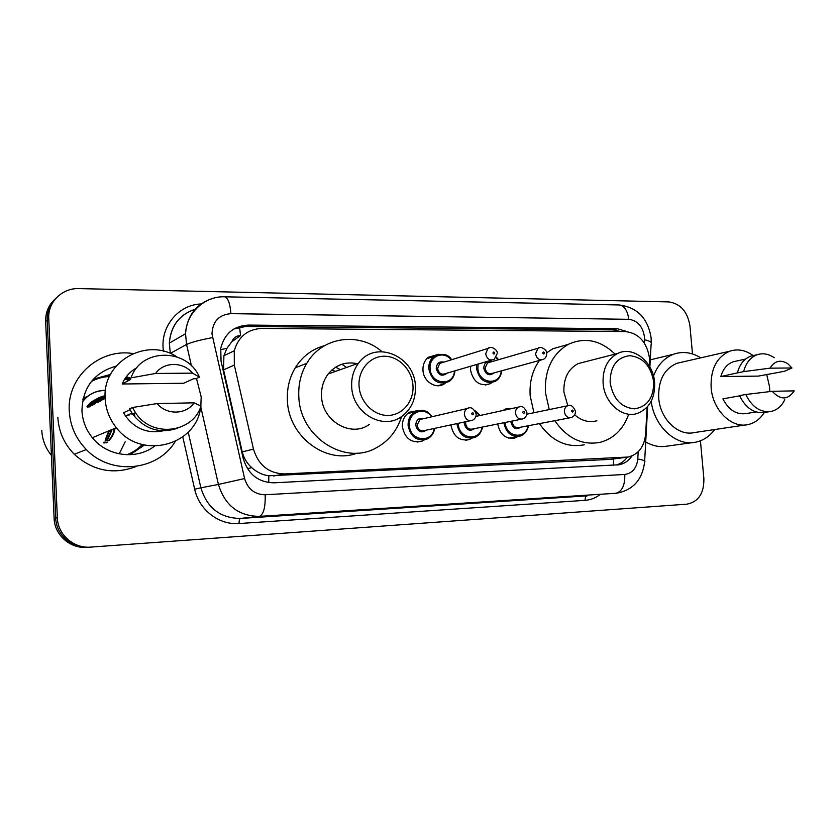 <?xml version="1.0" encoding="UTF-8"?>
<svg xmlns="http://www.w3.org/2000/svg" width="836" height="836" viewBox="0 0 836 836"><rect width="100%" height="100%" fill="white"/><g stroke="black" fill="none" stroke-linecap="round" stroke-linejoin="round"><path stroke-width="1.25" d="M517.923 436.517L514.903 437.98C505.717 439.318 499.98 434.647 497.713 423.977M472.037 438.189L469.351 439.558C459.445 441.324 453.321 436.528 450.991 425.169L450.97 424.866M424.333 439.903L422.159 441.084C411.552 443.508 404.958 438.722 402.367 426.705C402.168 420.205 404.54 415.367 409.462 412.19L417.801 410.622M445.442 383.055L444.177 383.943C435.943 389.513 423.403 381.55 422.974 370.327C422.734 364.768 424.542 360.4 428.398 357.233L436.914 354.767M492.007 382.533L490.126 383.755C479.854 386.702 473.312 382.094 470.501 369.93L470.626 366.241M649.394 366.158L649.509 358.121C646.845 342.133 638.84 333.282 625.485 331.568L261.887 328.423C247.634 329.154 238.427 336.605 234.268 350.765L234.32 365.06L253.475 449.089C258.418 465.192 268.774 473.469 284.564 473.928L628.358 457.02C638.579 454.293 644.337 446.623 645.643 434.02L647.127 407.163M231.802 341.736L240.538 335.56C236.337 335.738 233.422 337.796 231.802 341.736L226.89 348.351L223.902 355.728L223.567 369.867L242.262 451.91C243.798 458.118 246.954 463.374 251.74 467.669C256.767 472.204 262.441 474.911 268.764 475.788L609.946 459.403L626.404 457.282M503.073 410.466L505.665 408.971L512.28 408.365M458.41 410.58L464.022 409.274M627.449 331.683L617.376 328.726L248.396 325.079C233.766 325.883 224.56 333.595 220.756 348.215L221.038 361.131L243.203 458.431C248.073 474.305 258.324 482.435 273.947 482.821L619.048 464.764C624.367 463.761 628.703 460.803 632.037 455.913M233.902 328.976L245.69 326.479L613.237 329.906L620.688 331.526M142.224 444.501C137.94 449.089 132.83 452.506 126.863 454.742C132.83 452.506 137.94 449.089 142.224 444.501M143.332 444.783C138.724 449.402 133.258 452.725 126.936 454.742M91.417 381.435C97.091 377.976 103.256 376.012 109.903 375.521M125.766 377.496L129.267 378.812M700.432 440.802L703.881 478.6C704.111 493.303 698.457 501.819 686.931 504.16L90.737 547.099C73.84 548.709 57.705 534.685 57.35 517.735L48.749 318.485C47.683 302.047 62.303 287.845 78.971 288.598L668.758 301.911C680.473 303.604 687.537 311.598 689.94 325.894L692.501 353.941M88.71 547.246L87.143 547.35C70.412 548.938 54.455 535.082 54.11 518.33L45.646 321.358L47.192 319.927C46.994 311.107 50.055 303.719 56.388 297.762C50.055 303.719 46.994 311.107 47.192 319.927L55.719 518.038L47.192 319.927L48.749 318.485M88.929 547.225C72.115 548.824 56.075 534.883 55.719 518.038C56.075 534.883 72.115 548.824 88.929 547.225L90.737 547.099M91.375 381.498C96.986 378.447 103.006 376.796 109.411 376.545C103.006 376.796 96.986 378.447 91.375 381.498C97.007 378.384 103.037 376.702 109.474 376.419M124.815 378.917L128.671 380.505L124.815 378.917M627.303 457.187C624.293 461.284 620.521 463.907 615.986 465.046M127.156 454.68C133.29 452.589 138.588 449.266 143.06 444.71M130.155 379.711L129.528 379.419M128.775 379.084L125.525 377.851M109.777 375.782C103.277 376.2 97.216 378.05 91.605 381.32M45.646 321.358C45.457 312.58 48.509 305.234 54.8 299.319M653.501 376.033C657.608 365.154 664.254 357.902 673.44 354.276C682.636 351.078 691.738 352.259 700.756 357.839M650.262 359.647L652.341 359.334M764.261 412.535C760.175 419.045 754.793 423.047 748.095 424.563C731.667 428.659 712.753 410.183 711.143 387.894C710.401 369.313 716.588 357.087 729.703 351.224C737.686 348.612 745.493 350.065 753.131 355.593M766.706 374.455L769.559 386.859L769.789 391.603M745.524 424.949L694.256 432.567C678.309 436.486 660.137 419.108 658.716 398.061C658.099 380.505 664.15 368.916 676.888 363.305L681.831 362.176M739.672 395.836L722.9 398.856C728.741 410.11 736.547 415.001 746.329 413.527L756.089 411.97M794.2 390.872C787.846 400.12 780.542 400.266 772.255 391.311L794.2 390.872M784.774 399.754C781.733 406.024 777.292 409.891 771.471 411.354C760.635 412.9 752.076 407.278 745.806 394.487L739.578 395.616C745.817 408.323 754.344 413.904 765.149 412.357L769.266 411.709M772.255 391.311L745.806 394.487M791.943 367.976L770.019 368.164C774.575 360.839 780.458 359.334 787.69 363.66L791.943 367.976L784.649 371.205L778.306 372.448L758.283 376.106L720.82 376.566C723.025 368.927 727.205 363.974 733.339 361.727L736.683 361.006M720.82 376.566L737.425 372.887C739.682 364.203 744.218 358.592 751.021 356.052L754.668 355.258M714.665 429.526C709.586 436.423 703.191 440.645 695.489 442.213C676.23 446.508 654.316 426.663 651.181 401.311M692.741 442.589L667.128 446.121C659.876 447.406 652.738 446.027 645.716 441.951M737.425 372.887L743.632 371.623C745.89 362.887 750.435 357.244 757.259 354.683C762.996 352.886 768.66 353.9 774.23 357.735M743.632 371.623L770.019 368.164M610.134 382.512C610.217 366.304 616.78 357.359 629.822 355.655C643.009 357.306 650.972 366.053 653.689 381.885C653.773 397.79 647.357 406.777 634.43 408.846C621.064 407.498 612.966 398.72 610.134 382.512M603.101 383.233C602.537 368.969 607.396 359.052 617.647 353.461C633.092 345.561 653.355 361.748 654.609 382.47C655.173 398.312 649.373 408.647 637.22 413.475C622.339 418.575 604.292 402.816 603.101 383.233M585.399 361.737L578.146 363.597C568.177 368.969 563.433 378.457 563.913 392.042L567.801 405.711M549.242 409.567L545.396 392.387C544.56 369.972 552.157 353.973 568.187 344.401C584.803 336.845 600.436 340.085 615.066 354.13M533.943 412.723L530.181 395.888C529.293 382.23 532.386 370.411 539.45 360.441M546.65 352.823L552.753 348.79L566.777 344.808M574.656 414.802C581.605 420.874 589.014 422.859 596.873 420.769M628.4 415.064C622.956 429.568 613.582 438.66 600.269 442.317C582.389 445.651 567.236 438.44 554.79 420.686M584.26 444.783C566.599 448.065 551.655 441.011 539.408 423.622M359.062 386.148C357.902 370.108 369.899 356.115 384.299 356.23C398.678 356.115 411.96 369.742 412.953 385.375C414.165 400.998 402.785 415.116 388.332 415.419C373.901 415.952 360.013 402.2 359.062 386.148M351.705 386.943C351.235 377.903 353.503 369.993 358.529 363.221C375.249 339.353 414.646 355.864 415.398 386.002C415.92 399.127 411.343 409.295 401.646 416.516C382.951 430.676 352.52 413.151 351.705 386.943M357.233 363.681C345.613 361.319 335.926 364.757 328.172 373.985C323.333 380.432 321.128 387.935 321.557 396.504C322.268 421.344 351.392 437.886 369.397 424.395M331.934 369.951L335.445 371.403M341.82 364.256L346.585 367.453M401.583 416.558C397.1 430.697 388.635 441.126 376.19 447.866C345.101 465.84 300.04 437.259 298.828 396.922C298.18 384.591 300.835 373.389 306.791 363.315C322.184 336.584 358.999 331.641 381.968 351.622M357.223 453.102C326.866 464.983 288.598 437.103 287.417 400.695C286.79 388.625 289.413 377.663 295.275 367.798C302.444 356.366 312.236 348.978 324.64 345.623M335.644 367.161L340.336 369.669M175.226 441.502C157.847 470.793 111.428 476.008 86.327 449.559C75.836 438.733 70.151 425.89 69.273 411.03C66.901 376.702 100.007 347.954 133.028 353.565M200.703 406.871C196.805 445.463 141.294 460.615 116.34 427.698C109.495 419.129 105.764 409.452 105.148 398.636C102.096 361.528 146.76 336.793 176.887 356.847M196.502 378.499L201.194 396.933L200.839 405.951M154.587 446.152C136.55 460.124 107.269 456.54 92.378 437.719C85.983 429.788 82.503 420.801 81.949 410.748C82.639 387.496 93.998 372.626 116.037 366.137M105.973 442.84L106.924 442.077M108.461 440.624C111.721 437.155 113.686 433.121 114.333 428.534M106.36 442.808L107.322 442.066M108.879 440.645C112.306 437.123 114.365 432.985 115.044 428.241M104.416 442.923L105.326 442.077M106.809 440.457L111.533 429.704M104.813 442.913L105.723 442.087M107.227 440.509L112.233 429.411M105.127 440.164L108.774 430.864M103.236 442.923L104.113 442.014M105.545 440.248L109.453 430.571M103.152 399.681L92.556 401.238M103.852 399.315L92.89 401.029M100.341 401.144L91.302 402.147M101.041 400.789L91.605 401.907M97.593 402.586L90.121 403.13M98.272 402.231L90.403 402.879M94.886 403.997L89.003 404.216M95.555 403.642L89.274 403.934M92.221 405.387L87.958 405.387M92.89 405.042L88.219 405.084M89.609 406.756L86.996 406.651M90.257 406.411L87.226 406.327M130.019 409.755L123.561 412.681L125.515 416.004C135.202 428.962 147.732 433.905 163.083 430.833M194.098 402.837C186.083 414.74 166.698 415.304 157.116 403.569L194.098 402.837L201.006 406.045C192.74 433.226 151.556 438.127 135.474 412.65L132.506 407.498L129.57 408.846L132.506 413.945C144.732 429.349 159.801 434.093 177.702 428.178M157.116 403.569L132.506 407.498M128.995 415.701L128.775 414.562M105.096 396.609C97.373 397.319 91.584 401.029 87.707 407.749M105.117 397.717C97.875 397.654 91.991 400.413 87.487 405.972M125.849 416.495L125.724 415.91M105.127 398.124L93.914 400.423M89.316 406.902C92.859 400.82 98.126 397.1 105.096 395.741M131.774 413.235L132.015 414.384M122.171 384.006L130.709 379.408L128.127 379.44L131.053 377.851C141.106 347.619 187.389 348.016 199.438 377.151L196.042 378.708L193.576 378.729L183.742 383.243L122.171 384.006C125.222 376.848 130.134 371.424 136.895 367.725M136.487 466.394C113.727 475.067 92.984 471.013 74.247 454.251C64.132 443.864 58.666 431.533 57.83 417.258M125.181 441.805L119.214 453.864M51.404 455.359C45.489 448.054 42.281 439.767 41.8 430.509M155.58 373.452C163.94 361.528 183.241 361.539 192.51 373.138L155.58 373.452L131.053 377.851M192.51 373.138L199.438 377.151M87.195 396.295L83.015 398.856M89.922 394.759L82.806 399.838M134.909 416.589L134.303 413.162M105.482 390.245C95.764 390.475 88.073 394.383 82.419 401.97M87.028 396.389L83.036 398.782M89.755 394.864L82.837 399.671M134.523 416.746L133.917 413.329M105.461 390.443C95.858 390.569 88.198 394.289 82.471 401.614M220.516 349.678L226.89 348.351M617.041 331.495L616.717 330.272M613.446 465.182L613.551 458.964M268.774 482.612L268.764 475.788M247.456 468.662L251.74 467.669M240.538 335.56L239.514 326.427M609.946 459.403L625.913 457.302M273.602 475.977L284.564 473.928M242.262 451.91L253.475 449.089M223.567 369.867L234.32 365.06M613.237 329.906L617.376 328.726M644.305 343.011L644.441 336.741C642.696 326.291 637.46 320.481 628.756 319.31L230.914 313.657C218.865 314.702 212.553 321.494 211.989 334.013L244.603 478.547C247.843 489.133 254.708 494.536 265.19 494.755L624.795 474.451C632.382 473.312 636.718 468.16 637.784 458.995L638.192 451.764M651.056 337.504C647.816 318.108 637.157 307.261 619.068 304.962C624.367 305.767 627.596 310.543 628.756 319.31M191.454 365.907L186.564 344.442L185.529 333.742C187.065 315.904 195.917 304.2 212.104 298.63M195.185 309.236C179.458 314.618 170.847 325.915 169.332 343.115L170.314 353.398L186.564 344.442C191.423 342.227 200.065 339.949 212.49 337.608M599.788 494.724C595.368 498.068 590.488 499.938 585.127 500.336L239.106 523.535C219.136 525.248 199.072 509.981 194.673 489.206L182.781 436.904M163.48 351.256C159.603 327.346 178.078 304.67 201.068 303.97M57.35 517.735L54.11 518.33M637.784 458.995C643.501 459.999 645.779 460.96 644.608 461.88C642.445 479.613 633.155 490.053 616.769 493.198L615.996 493.271M624.795 474.451C625.046 485.371 622.047 491.652 615.798 493.282L259.379 516.376C238.573 516.125 224.915 505.487 218.426 484.441L200.88 487.806C207.119 508.006 220.296 518.215 240.423 518.435L587.185 495.852C585.743 496.25 585.054 497.744 585.127 500.336M244.603 478.547L218.426 484.441L200.744 406.756M188.215 432.118L200.88 487.806L194.673 489.206M265.19 494.755C265.472 507.473 263.539 514.673 259.379 516.376L240.423 518.435C239.472 518.832 239.033 520.535 239.106 523.535M619.068 304.962L224.633 296.801C227.977 297.689 230.067 303.301 230.914 313.657M644.493 339.74C650.094 341.046 652.31 342.488 651.129 344.056L649.865 366.962M245.69 326.479L248.396 325.079M142.36 444.533C138.044 449.131 132.893 452.527 126.884 454.742M91.72 381.258C97.31 377.966 103.35 376.095 109.84 375.646M125.64 377.673L129.016 378.948M124.93 378.739L128.911 380.37M144.492 445.045L130.04 454.732M143.196 444.752C138.713 449.277 133.405 452.579 127.271 454.638M93.423 379.105L110.436 374.476M126.382 376.66L130.364 378.217M501.61 370.808C501.077 375.74 498.893 379.304 495.058 381.488C485.371 384.288 479.195 379.941 476.541 368.436L476.729 364.454M478.14 364.047L477.858 368.289C478.464 383.912 500.241 386.159 501.224 370.912M494.16 372.846C489.29 376.388 485.82 374.852 483.751 368.248C484.107 363.075 486.552 360.953 491.108 361.873M546.723 353.503C546.723 356.167 545.626 358.121 543.442 359.355C539.345 360.63 536.712 358.769 535.531 353.764L538.018 348.257L487.472 362.928L489.562 362.322L487.472 362.928L485.079 368.101C486.176 372.762 488.673 374.486 492.592 373.274L541.373 359.919M542.71 352.98C543.4 354.297 543.985 354.297 544.466 352.97C543.776 351.653 543.191 351.653 542.71 352.98M498.12 359.835L496.041 357.651M546.692 353.179C547.883 351.287 541.111 345.163 538.018 348.257L539.596 347.661M454.888 370.85C454.47 375.646 452.443 379.251 448.807 381.655C438.461 385.323 431.784 381.038 428.784 368.801C428.555 363.535 430.268 359.407 433.926 356.418L438.628 354.286M451.137 359.877C443.947 350.002 428.732 356.209 430.112 368.655C430.686 384.8 453.708 386.796 454.46 370.975M447.218 373.096C442.129 376.963 438.482 375.469 436.256 368.603C436.643 363.326 439.213 361.162 443.947 362.113M497.211 353.607L494.254 359.323C489.865 361.006 487.012 359.177 485.674 353.837L487.931 348.445L439.757 363.42L442.484 362.563L439.757 363.42L437.583 368.457C438.827 373.431 441.544 375.124 445.724 373.535L491.547 360.117M492.916 353.032C493.637 354.38 494.243 354.38 494.755 353.032C494.045 351.674 493.428 351.674 492.916 353.032M497.19 353.252C498.131 350.577 491.244 345.111 487.931 348.445L489.906 347.609M505.195 422.473L505.195 422.473C505.78 437.332 525.928 440.102 527.986 425.796M520.797 427.175C516.052 430.132 512.781 428.502 510.995 422.284L510.984 421.302M512.322 421.03L512.311 422.159C513.158 426.329 515.363 428.116 518.926 427.53L570.121 417.77M575.45 411.291C575.481 414.332 574.113 416.412 571.354 417.53C567.623 418.146 565.303 416.224 564.394 411.761C564.31 408.825 565.387 406.829 567.623 405.773L568.626 405.512M573.297 411.03C572.618 409.724 572.043 409.745 571.573 411.072C572.263 412.378 572.838 412.367 573.297 411.03M528.362 425.733C527.328 431.01 524.59 434.459 520.138 436.078C511.413 437.353 505.999 432.902 503.889 422.734M482.456 427.05C481.463 432.296 478.746 435.828 474.315 437.636C464.962 439.328 459.183 434.793 456.968 424.051L456.937 423.591M479.603 415.596L475.611 411.699M458.264 423.309L458.295 423.925C458.828 439.193 479.969 441.868 482.027 427.133M474.587 428.628C469.623 431.773 466.206 430.143 464.325 423.737L464.398 422.002M465.798 421.699L465.662 423.612C466.582 427.98 468.933 429.777 472.727 429.004L521.309 419.223M526.868 412.639C526.847 415.691 525.541 417.77 522.939 418.899C518.957 419.714 516.47 417.781 515.478 413.089C515.394 410.225 516.439 408.219 518.634 407.069L519.898 406.714M524.527 412.347C523.827 411.009 523.221 411.03 522.73 412.388C523.44 413.726 524.036 413.705 524.527 412.347M434.678 428.356C433.759 433.508 431.146 437.103 426.82 439.14C416.809 441.471 410.57 436.946 408.114 425.576C407.926 419.411 410.162 414.834 414.834 411.845C421.469 408.773 427.217 410.392 432.087 416.704M431.606 416.819C424.678 405.909 407.999 412.252 409.452 425.44C409.943 441.178 432.202 443.697 434.197 428.46M426.517 430.101C421.313 433.487 417.728 431.867 415.732 425.252C416.234 419.641 418.982 417.425 423.998 418.585M476.154 414.039C476.186 416.903 474.952 418.982 472.476 420.268C468.202 421.396 465.506 419.463 464.398 414.478C464.304 411.74 465.297 409.755 467.366 408.501L419.923 419.536L422.274 418.982L419.923 419.536L417.08 425.116C418.104 429.767 420.654 431.554 424.73 430.488L470.25 420.748M476.144 413.799C473.594 408.229 470.668 406.463 467.366 408.501L469.027 407.958M473.594 413.715C472.873 412.357 472.246 412.367 471.713 413.768C472.445 415.126 473.071 415.116 473.594 413.715M514.903 437.98L512.134 438.472M469.351 439.558L465.673 440.248M422.159 441.084L417.122 442.077M444.177 383.943L437.74 385.73M490.126 383.755L485.204 385.03M223.902 355.728L234.268 350.765M224.633 296.801C204.705 295.954 186.365 312.894 185.529 333.742L169.332 343.115C170.68 326.218 179.029 314.994 194.401 309.466M644.66 460.95L647.67 406.547M651.129 338.35L651.213 342.53M617.365 464.973L619.048 464.764M673.44 354.276L650.251 359.835M729.703 351.224L676.888 363.305M745.566 359.083L733.339 361.727M757.259 354.683L751.021 356.052M617.647 353.461L578.146 363.597M568.187 344.401L552.753 348.79M358.529 363.221L328.172 373.985M306.791 363.315L295.275 367.798M131.983 413.151L125.515 416.004M135.474 412.65L132.506 413.945M116.34 427.698L92.378 437.719M86.327 449.559L74.247 454.251M495.058 381.488C498.914 379.335 501.13 375.761 501.704 370.776M498.611 359.699L496.333 357.202M448.807 381.655C452.464 379.272 454.523 375.667 454.972 370.829M451.659 359.72C448.106 353.983 442.202 352.886 433.926 356.418L426.757 358.738M511.59 408.605L514.83 407.905M526.774 414.207L567.623 405.773C570.57 404.248 573.172 406.024 575.429 411.103M517.494 436.549L508.706 438.116M520.138 436.078C524.6 434.49 527.38 431.042 528.467 425.712M475.005 410.612L480.125 415.482M475.862 416.412L518.634 407.069C521.716 405.335 524.465 407.122 526.858 412.42M474.315 437.636C478.767 435.849 481.505 432.316 482.539 427.029M407.404 413.674L414.834 411.845C419.4 410.016 423.037 409.818 425.754 411.26C426.297 410.789 428.44 412.597 432.17 416.683M426.82 439.14C431.167 437.123 433.8 433.518 434.751 428.335"/></g></svg>
